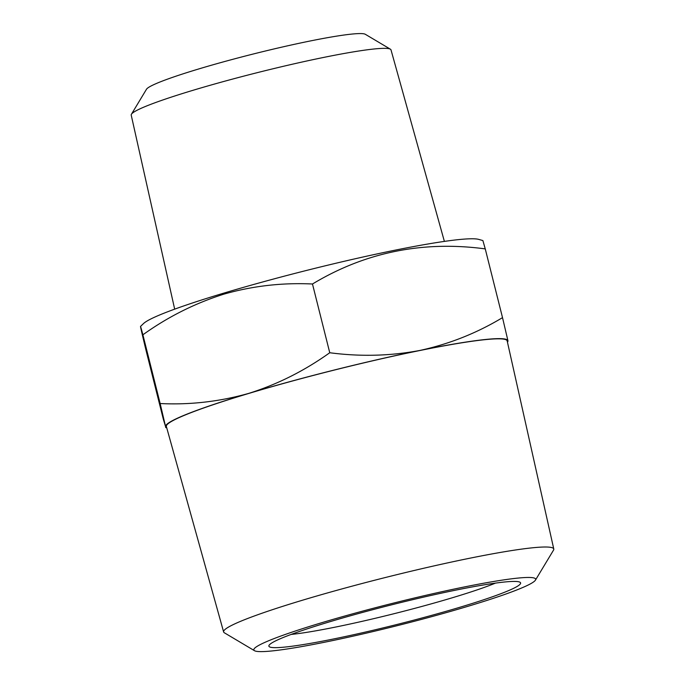 <?xml version="1.0" encoding="UTF-8"?>
<svg xmlns="http://www.w3.org/2000/svg" width="685" height="685" viewBox="0 0 685 685"><rect width="100%" height="100%" fill="white"/><g stroke="black" fill="none" stroke-linecap="round" stroke-linejoin="round"><path stroke-width="1.03" d="M174.675 309.149L131.22 115.131A133.926 10.506 -14.1 0 1 131.426 114.249A133.926 10.506 -14.1 0 1 230.194 79.725A133.926 10.506 -14.1 0 1 372.571 49.149A133.926 10.506 -14.1 0 1 390.407 49.2A133.926 10.506 -14.1 0 1 391.007 49.885L444.385 241.403M131.426 114.249L146.487 89.255A113.162 8.879 -14.1 0 1 229.946 60.083A113.162 8.879 -14.1 0 1 350.249 34.25A113.162 8.879 -14.1 0 1 365.319 34.293L390.407 49.2M459.438 607.398A129.773 10.181 165.9 0 0 520.026 582.25A129.773 10.181 165.9 0 0 330.059 621.68A129.773 10.181 165.9 0 0 269.077 645.279A129.773 10.181 165.9 0 0 329.476 639.799A129.773 10.181 165.9 0 0 459.438 607.398M291.116 634.438A119.387 9.367 165.9 0 0 451.74 597.937A119.387 9.367 165.9 0 0 495.486 583.106M535.447 580.126L553.523 550.132A170.214 13.357 165.9 0 0 553.78 549.01A170.214 13.357 165.9 0 0 530.344 548.026A170.214 13.357 165.9 0 0 342.954 588.638A170.214 13.357 165.9 0 0 223.618 631.938A170.214 13.357 165.9 0 0 224.38 632.803L254.486 650.699A145.297 11.397 165.9 0 0 273.837 650.75A145.297 11.397 165.9 0 0 428.288 617.579A145.297 11.397 165.9 0 0 535.447 580.126A145.297 11.397 165.9 0 0 515.659 578.328A145.297 11.397 165.9 0 0 350.532 614.419A145.297 11.397 165.9 0 0 254.486 650.699M553.78 549.01L507.165 340.89A175.694 13.786 165.9 0 0 482.968 339.88A175.694 13.786 165.9 0 0 289.541 381.793A175.694 13.786 165.9 0 0 166.361 426.498L223.618 631.938M160.153 403.533L142.891 334.794C167.911 316.855 194.9 303.309 223.858 294.156C252.671 285.936 282.211 282.554 312.48 284.001C365.182 252.251 422.773 240.546 485.254 248.895L482.874 240.563L478.669 239.382A174.41 13.683 165.9 0 0 224.603 292.88A174.41 13.683 165.9 0 0 143.507 323.568L140.502 326.454L142.891 334.794C138.918 319.989 139.98 325.212 146.068 350.48L163.338 419.211L165.573 426.618L160.153 403.533C190.053 405.015 219.594 401.633 248.775 393.378C277.399 384.396 304.388 370.85 329.75 352.741C360.404 356.774 390.476 356.003 419.965 350.429C449.309 344.033 476.828 333.107 502.516 317.634L507.936 340.719L507.474 342.252M166.729 427.842L165.71 427.551L165.573 426.618A176.49 13.846 165.9 0 0 166.712 427.757M312.48 284.001L329.75 352.741M485.254 248.895L502.516 317.634M507.457 342.166A176.49 13.846 165.9 0 0 507.936 340.719A176.49 13.846 165.9 0 0 419.965 350.429A176.49 13.846 165.9 0 0 248.775 393.378A176.49 13.846 165.9 0 0 165.573 426.618"/></g></svg>
